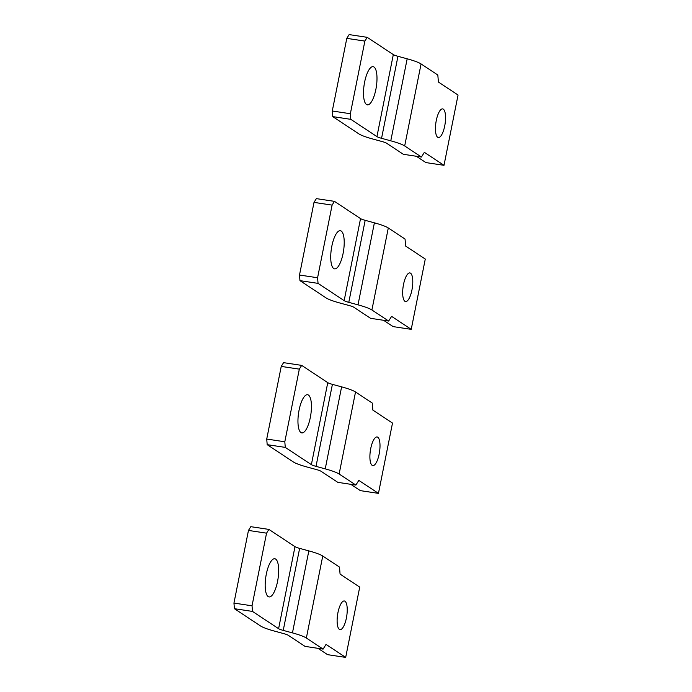 <?xml version="1.0" encoding="UTF-8"?>
<svg xmlns="http://www.w3.org/2000/svg" width="692" height="692" viewBox="0 0 692 692"><rect width="100%" height="100%" fill="white"/><g stroke="black" fill="none" stroke-linecap="round" stroke-linejoin="round"><path stroke-width="1.04" d="M349.192 305.535A9.653 1.341 11.3 0 1 353.82 307.248L370.575 318.329L388.662 321.053L371.907 309.981L388.298 227.971A28.952 4.022 11.3 0 0 374.389 222.833L365.177 220.324A9.653 1.341 11.3 0 1 360.541 218.611L334.444 201.355L316.356 198.63L314.012 202.384L299.498 275.027L317.585 277.752L318.052 283.374L299.965 280.641L326.07 297.897A28.952 4.022 11.3 0 0 339.971 303.035L349.192 305.535M374.389 222.833L358.006 304.843L348.785 302.343A9.653 1.341 11.3 0 1 344.158 300.631L318.052 283.374M358.006 304.843A28.952 4.022 11.3 0 1 371.907 309.981M388.298 227.971L405.045 239.043L405.633 246.058L425.277 259.05L411.23 329.349L391.585 316.356L388.662 321.053M410.538 273.184A14.48 4.628 98.6 0 0 409.889 272.925A14.48 4.628 98.6 0 0 403.324 285.502A14.48 4.628 98.6 0 0 404.915 301.297A14.48 4.628 98.6 0 0 405.564 301.556A14.48 4.628 98.6 0 0 412.129 288.979A14.48 4.628 98.6 0 0 410.538 273.184M411.23 329.349L393.142 326.615L383.567 320.292M341.217 231.042A19.307 6.167 -81.4 0 1 343.344 252.104A19.307 6.167 -81.4 0 1 334.591 268.877A19.307 6.167 -81.4 0 1 333.726 268.531A19.307 6.167 -81.4 0 1 331.598 247.459A19.307 6.167 -81.4 0 1 340.352 230.695A19.307 6.167 -81.4 0 1 341.217 231.042M299.498 275.027L299.965 280.641M314.012 202.384L332.099 205.117L317.585 277.752M332.099 205.117L334.444 201.355M316.408 469.565A9.653 1.341 11.3 0 1 321.045 471.278L337.8 482.35L355.887 485.083L339.132 474.011L355.524 391.992A28.952 4.022 11.3 0 0 341.614 386.854L332.402 384.354A9.653 1.341 11.3 0 1 327.766 382.641L301.669 365.385L283.582 362.651L281.237 366.414L266.723 439.048L284.81 441.781L285.277 447.395L267.19 444.662L293.296 461.919A28.952 4.022 11.3 0 0 307.196 467.057L316.408 469.565M341.614 386.854L325.231 468.873L316.01 466.365A9.653 1.341 11.3 0 1 311.374 464.652L285.277 447.395M325.231 468.873A28.952 4.022 11.3 0 1 339.132 474.011M355.524 391.992L372.27 403.073L372.858 410.088L392.502 423.08L378.455 493.37L358.811 480.386L355.887 485.083M377.763 437.206A14.48 4.628 98.6 0 0 377.114 436.955A14.48 4.628 98.6 0 0 370.549 449.523A14.48 4.628 98.6 0 0 372.14 465.327A14.48 4.628 98.6 0 0 372.789 465.586A14.48 4.628 98.6 0 0 379.354 453.009A14.48 4.628 98.6 0 0 377.763 437.206M378.455 493.37L360.368 490.645L350.792 484.313M308.442 395.063A19.307 6.167 -81.4 0 1 310.57 416.134A19.307 6.167 -81.4 0 1 301.816 432.898A19.307 6.167 -81.4 0 1 300.951 432.561A19.307 6.167 -81.4 0 1 298.823 411.489A19.307 6.167 -81.4 0 1 307.577 394.725A19.307 6.167 -81.4 0 1 308.442 395.063M266.723 439.048L267.19 444.662M281.237 366.414L299.325 369.139L284.81 441.781M299.325 369.139L301.669 365.385M381.967 141.514A9.653 1.341 11.3 0 1 386.594 143.227L403.349 154.299L421.437 157.032L404.682 145.951L421.073 63.941A28.952 4.022 11.3 0 0 407.173 58.803L397.952 56.303A9.653 1.341 11.3 0 1 393.315 54.59L367.218 37.333L349.131 34.6L346.796 38.363L332.281 110.997L350.36 113.73L350.827 119.344L332.74 116.611L358.845 133.867A28.952 4.022 11.3 0 0 372.746 139.005L381.967 141.514M407.173 58.803L390.781 140.822L381.56 138.314A9.653 1.341 11.3 0 1 376.932 136.601L350.827 119.344M390.781 140.822A28.952 4.022 11.3 0 1 404.682 145.951M421.073 63.941L437.82 75.021L438.408 82.037L458.052 95.029L444.004 165.319L424.36 152.335L421.437 157.032M443.312 109.154A14.48 4.628 98.6 0 0 442.664 108.895A14.48 4.628 98.6 0 0 436.098 121.472A14.48 4.628 98.6 0 0 437.69 137.275A14.48 4.628 98.6 0 0 438.339 137.526A14.48 4.628 98.6 0 0 444.904 124.958A14.48 4.628 98.6 0 0 443.312 109.154M444.004 165.319L425.917 162.594L416.35 156.262M373.991 67.012A19.307 6.167 -81.4 0 1 376.119 88.083A19.307 6.167 -81.4 0 1 367.365 104.847A19.307 6.167 -81.4 0 1 366.5 104.509A19.307 6.167 -81.4 0 1 364.373 83.438A19.307 6.167 -81.4 0 1 373.135 66.674A19.307 6.167 -81.4 0 1 373.991 67.012M332.281 110.997L332.74 116.611M346.796 38.363L364.874 41.087L350.36 113.73M364.874 41.087L367.218 37.333M283.633 633.595A9.653 1.341 11.3 0 1 288.27 635.299L305.025 646.38L323.103 649.113L306.357 638.033L322.749 556.022A28.952 4.022 11.3 0 0 308.84 550.884L299.627 548.375A9.653 1.341 11.3 0 1 294.991 546.663L268.894 529.406L250.807 526.681L248.463 530.435L233.948 603.078L252.035 605.811L252.502 611.425L234.415 608.692L260.512 625.949A28.952 4.022 11.3 0 0 274.421 631.087L283.633 633.595M308.84 550.884L292.457 632.895L283.236 630.395A9.653 1.341 11.3 0 1 278.599 628.682L252.502 611.425M292.457 632.895A28.952 4.022 11.3 0 1 306.357 638.033M322.749 556.022L339.495 567.094L340.075 574.118L359.719 587.101L345.68 657.4L326.036 644.408L323.103 649.113M344.988 601.236A14.48 4.628 98.6 0 0 344.339 600.976A14.48 4.628 98.6 0 0 337.774 613.553A14.48 4.628 98.6 0 0 339.365 629.357A14.48 4.628 98.6 0 0 340.014 629.608A14.48 4.628 98.6 0 0 346.58 617.039A14.48 4.628 98.6 0 0 344.988 601.236M345.68 657.4L327.593 654.667L318.017 648.343M275.667 559.093A19.307 6.167 -81.4 0 1 277.795 580.164A19.307 6.167 -81.4 0 1 269.041 596.928A19.307 6.167 -81.4 0 1 268.176 596.582A19.307 6.167 -81.4 0 1 266.048 575.519A19.307 6.167 -81.4 0 1 274.802 558.747A19.307 6.167 -81.4 0 1 275.667 559.093M233.948 603.078L234.415 608.692M248.463 530.435L266.55 533.169L252.035 605.811M266.55 533.169L268.894 529.406M344.158 300.631L360.541 218.611M348.785 302.343L365.177 220.324M311.374 464.652L327.766 382.641M316.01 466.365L332.402 384.354M376.932 136.601L393.315 54.59M381.56 138.314L397.952 56.303M278.599 628.682L294.991 546.663M283.236 630.395L299.627 548.375"/></g></svg>
